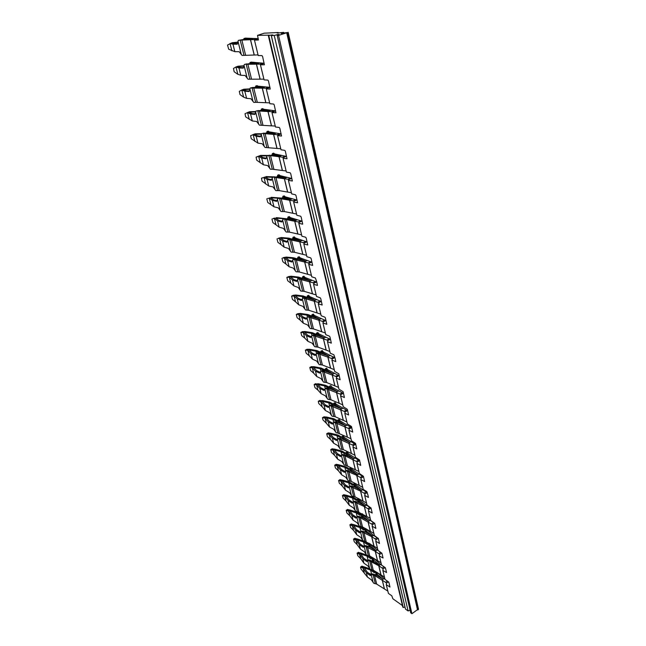 <?xml version="1.0" encoding="UTF-8"?>
<svg xmlns="http://www.w3.org/2000/svg" width="646" height="646" viewBox="0 0 646 646"><rect width="100%" height="100%" fill="white"/><g stroke="black" fill="none" stroke-linecap="round" stroke-linejoin="round"><path stroke-width="0.97" d="M388.529 581.788L386.494 583.201L386.292 584.662L389.982 587.077L388.916 582.442L385 579.325L382.844 570.418L383.062 568.973L385.178 567.527M381.754 553.016L379.557 554.502L379.339 555.931L381.528 564.984L385.468 568.068L386.55 572.566L382.844 570.418M313.568 284.256L313.972 283.223L316.734 281.89L317.469 285.427L313.568 284.256L316.524 296.474L320.174 297.782L320.739 298.573L322.184 305.049L318.292 303.79L321.191 315.757L324.833 317.154L325.39 317.945L326.811 324.284L322.927 322.927L325.77 334.66L329.395 336.146L329.953 336.929L331.341 343.139L327.474 341.694L330.259 353.2L333.869 354.767L335.113 358.409L335.791 361.623L331.923 360.097L334.66 371.377L338.803 373.792L340.143 379.751L336.3 378.144L338.972 389.215L343.107 391.694L344.423 397.532L340.579 395.845L343.212 406.705L347.322 409.257L348.614 414.982L344.786 413.214L347.37 423.873L351.464 426.489L352.732 432.093L348.913 430.26L351.448 440.717L355.526 443.398L356.77 448.889L352.966 446.992L355.445 457.255L359.507 459.992L360.726 465.378L356.939 463.408L359.378 473.486L363.423 476.28L364.619 481.569L360.839 479.534L363.238 489.426L366.742 491.517L367.857 494.739L368.438 497.46L364.675 495.361L367.025 505.083L371.038 507.974L372.193 513.061L368.438 510.913L370.747 520.458L374.737 523.405L375.875 528.396L372.136 526.183L374.405 535.566L378.378 538.554L379.493 543.456L375.77 541.187L377.999 550.4L381.956 553.436L383.054 558.023L379.339 555.931M302.716 224.089L301.149 217.008L300.568 216.208L296.869 215.288L293.655 202.028L297.588 202.779L295.989 195.536L295.4 194.729L291.693 193.913L288.415 180.371L292.355 181.009L290.716 173.596L290.127 172.789L286.412 172.086L283.061 158.254L287.002 158.771L285.338 151.18L284.741 150.373L281.01 149.791L277.586 135.652L281.535 136.048L279.831 128.271L279.233 127.464L275.495 127.004L271.998 112.557L275.947 112.816L274.211 104.854L273.605 104.046L269.858 103.715L266.281 88.938L270.238 89.067L268.461 80.912L267.848 80.096L264.093 79.902L260.435 64.802L264.392 64.786L262.575 56.428L261.961 55.613L258.198 55.556L254.467 40.149L258.432 39.987L257.52 35.36L269.342 35.159L268.3 35.562L268.809 35.587L403.249 607.49L268.429 35.595M302.481 224.186L298.791 223.225L301.932 236.21L305.623 237.235L306.196 238.035L307.738 244.963L303.814 243.986L306.898 256.712L310.573 257.835L311.146 258.634L312.648 265.401L308.74 264.327L311.76 276.795L315.426 278.014L316.734 281.906M386.292 584.662L388.407 593.391L391.815 595.814L392.833 598.721L402.434 605.585M378.265 538.271L375.996 539.773L375.77 541.187M257.52 35.36L264.157 33.196L278.216 32.502L278.337 33.019M372.136 526.183L372.379 524.786L374.696 523.276M402.813 606.828L402.91 607.248M408.094 610.963L274.243 35.498L271.312 35.546L405.486 609.089L408.094 610.963L410.065 610.066M274.243 35.498L277.837 34.488L277.966 35.037M277.174 35.449L410.703 612.828L411.914 613.7L278.547 35.425L277.174 35.449L279.072 34.464L277.837 34.488M411.914 613.7L417.461 609.679L286.695 32.744L287.147 32.736L417.461 609.679M278.547 35.425L286.695 32.744M287.147 32.736L287.825 32.51L418.317 609.63L417.857 609.961M418.317 609.63L418.382 609.008M287.825 32.51L281.212 33.374L283.699 32.389L283.844 33.011M278.216 32.502L277.182 33.043L283.699 32.389M271.312 35.546L273.008 34.989L271.126 35.021L404.969 607.07L403.249 607.49M268.809 35.587L271.126 35.021M254.467 40.149L258.287 38.566M348.913 430.26L349.211 428.992L351.715 427.531M344.786 413.214L345.101 411.97L347.629 410.525M318.292 303.79L318.688 302.716L321.409 301.367M288.415 180.371L288.907 179.531L291.855 178.304M283.061 158.254L283.57 157.463L286.558 156.259M336.3 378.144L336.631 376.957L339.223 375.536M327.474 341.694L327.837 340.563L330.494 339.174M277.586 135.652L281.147 133.73M371.046 508.022L368.688 509.532L368.438 510.913M367.316 492.502L364.933 494.004L364.675 495.361M363.52 476.7L361.114 478.193L360.839 479.534M359.66 460.614L357.222 462.092L356.939 463.408M355.72 444.222L353.257 445.7L352.966 446.992M343.462 393.196L340.91 394.633L340.579 395.845M334.903 357.529L332.278 358.934L331.923 360.097M325.996 320.456L323.307 321.829L322.927 322.927M311.953 262.018L309.168 263.334L308.74 264.327M307.084 241.733L304.258 243.025L303.814 243.986M302.11 221.029L299.243 222.305L298.791 223.225M297.039 199.897L294.132 201.14L293.655 202.028M275.616 110.716L271.998 112.557M269.963 87.186L266.281 88.938M264.19 63.13L260.435 64.802M263.907 79.151L248.016 79.2L245.1 75.469L240.788 75.267L238.947 67.967L243.267 68.121L244.341 64.463L246.885 63.881L244.341 64.463M261.242 64.14L246.199 64.261L249.873 79.022L246.199 64.261L249.049 63.663L247.822 64.099L251.488 78.885M263.843 63.243L251.254 62.121L249.873 62.541L251.73 62.379L250.228 62.743L251.06 63.639M252.247 62.597L250.914 63.033L257.681 63.558L249.049 63.663M260.015 78.949L256.373 64.002L257.609 63.558M237.817 74.217L235.984 66.99L233.489 68.436L234.159 71.754L237.68 74.209L240.788 75.267M243.389 67.644L240.32 67.539L237.502 66.619L243.792 66.102M235.984 66.99L238.947 67.967M235.847 66.982L238.108 66.215L243.881 65.763M267.081 88.219L250.22 88.026L252.731 87.444L252.069 87.856L255.655 102.302L253.821 102.448L250.923 98.717L246.619 98.362L244.818 91.223L249.13 91.53L250.22 88.026M269.64 87.299L258.045 86.184L257.035 85.611L255.671 86.039L257.52 85.926L256.034 86.273L256.898 87.323M269.648 102.867L255.655 102.302L252.069 87.856L252.723 87.452M258.045 86.184L256.728 86.629L263.487 87.444L252.731 87.444M265.764 102.528L262.203 87.904L263.423 87.444M255.663 87.299L255.55 86.83L255.42 87.291M243.623 97.094L241.83 90.02L239.319 91.328L239.981 94.558L243.485 97.086L246.619 98.362M249.275 91.005L246.174 90.779L243.332 89.649L249.752 89.269M241.83 90.02L244.818 91.223M241.693 90.012L243.922 89.221L249.857 88.882M275.269 126.059L259.49 125.187L256.624 121.472L252.32 120.964L250.559 113.979L254.863 114.439L255.969 111.08L258.457 110.514L255.969 111.08M275.301 110.829L263.713 109.263L262.696 108.601L261.347 109.037L263.18 108.956L261.711 109.311L262.599 110.49M272.782 111.774L257.811 110.942L261.323 125.082L257.811 110.942L260.596 110.385L259.409 110.854L262.922 125.009M263.713 109.263L262.413 109.715L269.172 110.813L260.596 110.385M261.372 110.426L261.218 109.796L261.032 110.409M249.308 119.502L247.547 112.574L245.028 113.736L245.674 116.894L252.32 120.964M255.033 113.866L251.9 113.526L249.033 112.202L255.59 111.96M247.547 112.574L250.559 113.979M247.41 112.549L249.606 111.742L255.759 111.532M280.76 148.758L265.046 147.458L262.203 143.751L257.907 143.097L256.179 136.258L260.475 136.863L261.598 133.641L264.061 133.084L261.598 133.641M280.849 133.851L269.261 131.857L268.227 131.106L266.895 131.55L268.728 131.509L267.266 131.857L268.187 133.157M278.361 134.812L263.423 133.544L266.863 147.377L263.423 133.544L266.184 133.003L265.022 133.48L268.453 147.336M269.261 131.857L267.977 132.317L274.736 133.682L266.184 133.003M276.9 148.16L273.484 134.158L275.971 133.197M266.959 133.06L266.766 132.277L266.523 133.028M254.871 141.434L253.151 134.651L250.616 135.684L251.254 138.769L257.907 143.097M260.669 136.249L257.504 135.797L254.621 134.287L261.339 134.174M253.151 134.651L256.179 136.258M253.014 134.626L255.178 133.803L261.565 133.714M283.812 157.358L270.512 155.629L267.113 155.734L269.543 155.185L268.922 155.662L272.289 169.212L270.488 169.26L267.662 165.562L263.382 164.77L261.687 158.068L265.974 158.819L267.113 155.734M286.267 156.372L274.695 153.966L273.646 153.134L272.337 153.587L272.709 153.926L274.17 153.643M286.138 170.972L272.289 169.212L268.922 155.662L271.659 155.137L270.512 155.629L273.872 169.195M274.17 153.651L272.709 153.926L273.428 154.434L280.178 156.057L271.659 155.137M282.286 170.253L278.943 156.55L281.398 155.565M272.434 155.226L272.2 154.281L271.901 155.169M260.314 162.921L258.634 156.275L256.091 157.188L256.712 160.192L263.382 164.77M266.192 158.165L262.995 157.608L260.088 155.912L267 155.936M258.634 156.275L261.687 158.068M256.179 157.099L260.637 155.403L267.735 155.444M258.497 156.251L259.466 155.88M257.108 156.744L260.637 155.403M291.403 192.726L279.177 190.602L275.81 190.61L273.016 186.92L268.736 186L267.081 179.435L271.36 180.315L272.507 177.359L274.921 176.818L272.507 177.359M291.572 178.425L280.009 175.623L278.959 174.711L277.659 175.171L279.468 175.195L278.038 175.534L279.007 177.085M289.15 179.435L274.308 177.327L277.61 190.594L274.308 177.327L277.021 176.818L275.882 177.319L279.177 190.602M280.009 175.623L278.757 176.1L285.508 177.965L277.021 176.818M287.559 191.886L284.288 178.466L285.435 177.957M277.788 176.923L277.522 175.833L277.166 176.834M265.659 183.973L264.004 177.464L261.452 178.248L262.066 181.179L268.736 186M271.595 179.628L268.365 178.966L265.441 177.101L272.515 177.262M264.004 177.464L267.081 179.435M274.138 176.867L265.982 176.568M263.867 177.432L264.82 177.052M296.562 214.02L284.377 211.573L281.034 211.525L278.248 207.85L273.985 206.801L272.362 200.365L276.633 201.374L277.796 198.548L280.178 198.015L277.796 198.548M296.764 200.01L285.217 196.828L284.159 195.843L282.875 196.303L283.263 196.707L284.692 196.441M294.382 201.035L279.581 198.54L282.811 211.533L279.581 198.54L280.178 198.015L282.27 198.047L281.147 198.564L284.377 211.573M284.692 196.449L283.263 196.707L283.99 197.313L290.724 199.412L282.27 198.047M292.727 213.067L289.521 199.929L291.911 198.903M283.037 198.169L282.73 196.949L282.318 198.056M278.305 198.29L277.82 198.532M266.806 198.806L267.743 202.464L270.884 204.596L269.269 198.217L267.678 198.451M270.884 204.596L273.985 206.801M276.892 200.664L273.638 199.897L270.698 197.862L277.732 198.152M269.269 198.217L272.362 200.365M280.364 197.999L271.215 197.305M269.132 198.185L270.076 197.797M301.609 234.869L289.465 232.116L286.146 232.011L283.384 228.353L279.129 227.182L277.538 220.875L281.801 222.006L282.972 219.301L285.33 218.776L282.972 219.301M301.852 221.15L290.32 217.605L289.246 216.547L287.987 217.016L288.374 217.444L289.788 217.185M299.494 222.192L284.749 219.317L287.914 232.051L284.741 219.317M289.796 217.193L288.374 217.444L289.101 218.098L295.836 220.423L287.405 218.841L285.33 218.776L284.749 219.317M297.79 233.82L294.649 220.94L295.763 220.407M288.173 218.986L287.841 217.629L287.365 218.833M283.78 218.873L282.835 218.631L282.996 219.285M271.966 219.034L272.878 222.628L276.012 224.816L274.429 218.558L272.814 218.679M273.654 218.3L275.22 218.13L273.71 218.275M276.012 224.816L279.129 227.182M282.084 221.271L278.797 220.399L275.842 218.211L282.835 218.631M274.429 218.558L277.538 220.875M286.388 218.744L276.351 217.621M274.292 218.518L275.22 218.13M306.551 255.299L294.455 252.247L291.152 252.093L288.415 248.444L284.167 247.16L282.609 240.982L286.864 242.226L288.043 239.634L290.385 239.117L289.804 239.682L288.043 239.634M306.826 241.854L295.327 237.962L294.245 236.832L292.985 237.308L293.381 237.76L294.77 237.437L293.381 237.76L294.406 239.634M304.508 242.912L289.812 239.682L292.913 252.158L289.812 239.682L290.385 239.117L292.444 239.222L291.362 239.755L294.455 252.247M295.327 237.962L294.116 238.463L300.834 240.998L292.444 239.222M302.748 254.144L299.671 241.531L300.77 240.99M293.203 239.383L292.84 237.898L292.299 239.19M289.295 239.109L287.841 238.697L288.068 239.618M277.021 238.867L277.917 242.387L281.042 244.632L279.484 238.503L277.845 238.511M278.676 238.124L281.381 237.542L280.267 238.059L278.749 238.091M281.042 244.632L284.167 247.16M287.171 241.467L283.852 240.49L280.881 238.148L287.841 238.697M279.484 238.503L282.609 240.982M292.323 239.141L288.875 238.156L281.381 237.542M279.347 238.455L280.267 238.059M311.396 275.317L299.34 271.982L296.062 271.772L293.349 268.138L289.109 266.741L287.583 260.685L291.822 262.042L293.018 259.563L295.335 259.054L294.77 259.635L293.018 259.563M311.703 262.131L300.22 257.907L299.13 256.712L297.895 257.197L297.741 257.762L298.25 257.528M309.41 263.213L294.77 259.635L297.806 271.861L294.77 259.635L295.335 259.054L297.386 259.183L296.312 259.732L299.348 271.982M297.895 257.197L299.033 258.416L305.744 261.162L297.386 259.183M307.601 274.057L304.589 261.703L306.882 260.629M298.137 259.369L297.741 257.762L297.144 259.135M294.98 259.062L292.751 258.36L293.042 259.547M281.979 258.311L282.859 261.759L285.968 264.061L284.442 258.053L282.778 257.956M283.602 257.56L286.315 257.076L285.217 257.601L282.851 257.924L283.683 257.528M285.968 264.061L289.109 266.741M292.162 261.259L288.81 260.193L285.831 257.706L292.751 258.36M284.442 258.053L287.583 260.685M297.241 258.901L293.769 257.811L286.315 257.076M284.313 258.004L285.217 257.601M316.152 294.931L304.137 291.322L300.875 291.071L298.186 287.438L293.954 285.936L292.46 280.001L296.684 281.47L297.887 279.096L300.18 278.596L299.631 279.193L297.887 279.096M316.483 282.003L305.025 277.465L303.927 276.205L302.708 276.69L302.554 277.239L303.039 277.005M314.222 283.101L299.631 279.193L302.611 291.185L299.631 279.193L300.18 278.596L302.223 278.757L301.165 279.314L304.137 291.322M302.708 276.69L303.854 277.982L310.548 280.921L302.223 278.757M302.974 278.959L302.554 277.239L301.884 278.684M300.317 278.587L297.556 277.651L297.919 279.08M286.84 277.384L287.696 280.768L290.805 283.118L289.303 277.223L286.84 277.384L287.615 277.029M288.431 276.633L291.152 276.23L288.52 276.585M290.805 283.118L293.954 285.936M297.047 280.671L293.672 279.5L290.676 276.876L297.556 277.651M289.303 277.223L292.46 280.001M302.07 278.281L298.565 277.086L291.152 276.23M289.174 277.166L290.07 276.763M320.804 314.158L308.836 310.282L305.598 309.983L302.926 306.374L298.71 304.767L297.241 298.945L301.456 300.511L302.667 298.242L304.936 297.758L304.395 298.371L302.667 298.242M321.167 301.48L309.733 296.635L308.626 295.319L307.423 295.803L307.262 296.328L307.73 296.094M318.93 302.594L304.403 298.371L307.318 310.12L304.403 298.371L304.936 297.758L306.963 297.951L305.921 298.517L308.836 310.282M307.423 295.803L308.578 297.16L315.256 300.285L306.963 297.951M307.714 298.161L307.262 296.328L306.527 297.846M305.526 297.749L302.28 296.562L302.691 298.226M291.604 296.086L292.452 299.405L295.545 301.803L294.075 296.021L291.604 296.086L292.363 295.731M293.163 295.327L295.892 295.012L294.826 295.553L292.452 295.69L293.268 295.279M295.545 301.803L298.71 304.767M301.844 299.704L298.436 298.444L295.432 295.682L302.28 296.562M294.075 296.021L297.241 298.945M306.802 297.281L303.273 295.989L295.892 295.012M293.938 295.965L294.826 295.553M325.366 333.005L313.447 328.879L310.225 328.539L307.569 324.938L303.37 323.234L301.924 317.525L306.131 319.197L307.351 317.024L309.604 316.54L309.071 317.17L307.351 317.024M325.762 320.577L314.352 315.434L313.245 314.061L312.341 314.828M323.549 321.7L309.071 317.17L311.937 328.701L309.071 317.17L309.604 316.54L311.614 316.766L310.589 317.339L313.447 328.879M312.05 314.554L313.205 315.959L319.875 319.277L311.614 316.766M321.603 331.479L318.769 319.835L320.973 318.712M312.365 316.992L311.889 315.054L311.073 316.637M310.653 316.58L306.907 315.111L307.375 317.008M296.28 314.44L297.112 317.695L300.196 320.141L298.751 314.465L296.28 314.44L297.023 314.085M297.814 313.681L300.551 313.447L299.494 313.988L297.128 314.037L297.927 313.617M300.196 320.141L303.37 323.234M306.543 318.381L303.111 317.016L300.099 314.126L306.907 315.111M298.751 314.465L301.924 317.525M311.445 315.918L307.884 314.529L300.551 313.447M298.622 314.408L299.494 313.988M329.84 351.489L317.969 347.12L314.764 346.74L312.131 343.147L307.94 341.354L306.527 335.75L310.718 337.519L311.945 335.444L314.174 334.967L313.657 335.613L311.945 335.444M330.259 339.295L318.882 333.877L317.767 332.44L316.855 333.199M328.079 340.434L313.657 335.613L316.467 346.918L313.657 335.613L314.174 334.967L316.177 335.217L315.159 335.799L317.969 347.12M316.58 332.94L317.751 334.41L324.405 337.89L316.177 335.217M326.093 349.874L323.307 338.456L324.34 337.874M316.928 335.46L316.419 333.417L315.555 335.016L311.445 333.312L311.97 335.427M300.875 332.448L301.69 335.645L304.759 338.133L303.345 332.561L300.875 332.448L301.593 332.092M302.376 331.681L305.114 331.527L304.185 332.028L301.706 332.036L302.498 331.616M304.759 338.133L307.94 341.354M311.162 336.695L307.698 335.242L304.67 332.23L311.445 333.312M303.345 332.561L306.527 335.75M315.999 334.208L312.414 332.722L305.114 331.527M303.208 332.504L304.072 332.076M334.232 369.609L322.402 365.014L319.221 364.594L316.605 361.017L312.43 359.136L311.041 353.628L315.224 355.494L316.451 353.515L317.388 352.902L318.664 353.047L318.155 353.701L316.451 353.515M334.668 357.65L323.323 351.965L322.201 350.479L321.288 351.214M332.52 358.805L318.155 353.701L320.917 364.796L318.155 353.701L318.664 353.047L320.658 353.322L319.649 353.911L322.402 365.014M321.03 350.98L322.209 352.498L328.846 356.148L320.658 353.322M330.494 367.921L327.764 356.721L328.782 356.132M321.393 353.58L320.868 351.44L319.996 352.966L315.902 351.174L316.483 353.499M305.38 350.116L306.18 353.257L309.232 355.785L307.843 350.326L305.38 350.116L306.083 349.769M306.85 349.349L309.595 349.276L308.57 349.833L306.196 349.712L306.979 349.284M309.232 355.785L312.43 359.136M315.684 354.662L312.196 353.12L309.168 349.987L315.902 351.174M307.843 350.326L311.041 353.628M320.464 352.151L316.855 350.568L309.595 349.276M307.714 350.261L308.57 349.833M338.536 387.39L326.755 382.577L323.589 382.117L320.997 378.556L316.831 376.578L315.466 371.184L319.641 373.13L320.876 371.24L321.797 370.626L323.065 370.78L322.564 371.45L320.876 371.24M338.997 375.657L327.683 369.714L326.553 368.172L325.632 368.898M336.873 376.82L322.572 371.45L325.277 382.335L322.572 371.45L323.065 370.78L325.043 371.079L324.05 371.676L326.755 382.577M325.398 368.68L326.577 370.255L333.207 374.066L325.043 371.079M334.814 385.63L332.133 374.64L334.265 373.485M325.786 371.353L325.237 369.116L324.357 370.578L320.271 368.696L320.9 371.224M309.797 367.469L310.589 370.546L313.625 373.122L312.268 367.752L309.797 367.469L310.492 367.114M311.243 366.694L313.996 366.686L313.092 367.194L310.613 367.049L311.38 366.621M313.625 373.122L316.831 376.578M320.133 372.298L316.613 370.667L313.576 367.421L320.271 368.696M312.268 367.752L315.466 371.184M324.849 369.754L321.215 368.091L313.996 366.686M312.131 367.687L312.979 367.251M342.76 404.84L331.027 399.809L327.877 399.317L325.301 395.764L321.151 393.705L319.818 388.407L323.969 390.434L326.125 388.012L327.385 388.181L326.892 388.868L325.221 388.642M343.244 393.317L331.963 387.124L330.825 385.541L329.904 386.251M341.145 394.496L326.9 388.868L329.557 399.551L326.892 388.868M329.686 386.05L330.865 387.673L337.478 391.637L329.355 388.512L327.385 388.181L326.9 388.868M330.09 388.795L329.517 386.47L328.636 387.858L324.567 385.896L325.245 388.617M314.142 384.499L314.909 387.519L317.945 390.136L316.605 384.863L314.142 384.499L314.812 384.144M314.909 384.095L318.316 383.789L317.42 384.305L314.941 384.079L315.708 383.643M317.945 390.136L321.151 393.705M324.486 389.611L320.949 387.883L317.905 384.54L324.567 385.896M316.605 384.863L319.818 388.407M329.153 387.043L325.495 385.282L318.316 383.789M316.475 384.798L317.307 384.362M346.902 421.959L335.217 416.727L332.092 416.194L329.533 412.657L325.398 410.517L324.082 405.317L328.225 407.424L330.372 405.082L331.624 405.268L331.14 405.963L329.476 405.712M347.411 410.646L336.162 404.218L335.024 402.587L334.095 403.29M345.335 411.841L331.148 405.963L333.756 416.452L331.148 405.963L331.624 405.268L333.586 405.615L332.617 406.221L335.217 416.727M333.893 403.096L335.08 404.767L341.669 408.878L333.586 405.615M343.204 420.053L340.628 409.467L342.703 408.288M334.313 405.914L333.724 403.5L332.835 404.824L328.774 402.789L329.5 405.696M319.067 400.867L318.276 401.279L318.769 403.524L322.176 406.835L320.868 401.667L318.405 401.223L319.059 400.867M319.189 400.795L322.556 400.577L321.668 401.093L319.197 400.803L319.948 400.358M322.176 406.835L325.398 410.517M328.774 406.6L325.204 404.792L322.152 401.336L328.774 402.789M320.868 401.667L324.082 405.317M333.376 404.016L329.694 402.167L322.556 400.577M320.739 401.594L321.563 401.15M350.972 438.755L337.882 433.038L335.322 422.742L333.659 422.476L334.547 421.838L335.791 422.032L335.314 422.742L337.874 433.038L336.227 432.763L333.691 429.243L329.565 427.03L328.273 421.919L332.399 424.107L333.659 422.476M351.497 427.66L340.28 420.998L339.142 419.327L338.205 420.013M349.454 428.855L335.322 422.742L335.791 422.032L337.737 422.403L336.776 423.025L339.336 433.329M338.019 419.835L339.215 421.555L345.788 425.803L337.737 422.403M347.29 436.785L344.754 426.4L345.723 425.779M338.464 422.718L337.85 420.223L336.954 421.483L332.916 419.367L333.683 422.46M323.242 417.284L322.467 417.704L322.943 419.9L326.343 423.243L325.051 418.164L322.588 417.647L323.234 417.3M323.969 416.864L326.715 417.066L325.842 417.591L323.371 417.219L324.122 416.775M326.343 423.243L329.565 427.03M332.973 423.292L329.379 421.394L326.319 417.841L332.916 419.367M325.051 418.164L328.273 421.919M337.527 420.675L333.82 418.737L326.715 417.066M324.922 418.091L325.737 417.647M354.961 455.252L343.373 449.64L340.289 449.035L337.769 445.53L333.659 443.245L332.391 438.222L336.501 440.483L337.761 438.933L336.978 435.654L341.007 437.843L343.179 435.759L344.326 437.479L354.42 443.754L352.393 444.965L339.416 439.215L341.928 449.333L339.416 439.215L337.761 438.933L338.641 438.287L339.877 438.497L339.408 439.215M355.51 444.351L354.42 443.754M353.483 445.554L352.393 444.965M342.073 436.268L343.268 438.036L349.833 442.421L341.807 438.892L339.877 438.497L339.416 439.215M351.295 453.217L348.808 443.019L350.843 441.816M342.533 439.215L342.243 436.438M326.706 433.781L327.433 436.639L330.429 439.361L329.161 434.37L326.706 433.781L327.336 433.426M327.449 433.345L328.216 432.901L330.809 433.256L329.84 433.846L327.482 433.353L328.216 432.901M330.429 439.361L333.659 443.245M337.099 439.676L333.481 437.689L330.421 434.047L336.978 435.654M329.161 434.37L332.391 438.222M341.605 437.043L337.874 435.016L330.809 433.256M329.032 434.29L329.84 433.846M357.448 461.955L344.875 455.713L341.799 455.099L342.663 454.445L343.89 454.671L343.43 455.398L345.901 465.33L344.27 465.015L341.774 461.527L337.672 459.169L336.429 454.235L340.531 456.569L341.799 455.099M359.451 460.735L348.307 453.653L347.152 451.893L346.208 452.563M358.885 471.443L345.909 465.33L343.438 455.398L343.89 454.671L345.812 455.083L344.875 455.713L347.346 465.653M346.054 452.41L347.257 454.219L353.798 458.733L345.812 455.083M355.227 469.343L352.789 459.33L354.791 458.119M346.539 455.414L345.885 452.757L344.98 453.904L340.967 451.651L341.823 455.083M330.744 449.624L331.463 452.442L334.442 455.188L333.199 450.286L330.744 449.624L331.358 449.277M332.076 448.841L334.822 449.164L333.966 449.697L331.511 449.196L332.238 448.744M334.442 455.188L337.672 459.169M341.153 455.769L337.519 453.702L334.45 449.963L340.967 451.651M333.199 450.286L336.429 454.235M345.602 453.112L341.847 451.005L334.822 449.164M333.07 450.205L333.861 449.753M362.737 487.342L351.238 481.375L348.186 480.721L345.707 477.233L341.621 474.81L340.402 469.965L344.488 472.371L346.611 470.312L347.831 470.546L347.387 471.289L345.755 470.974M363.318 476.829L352.207 469.545L351.053 467.744L350.108 468.407M361.34 478.056L356.697 475.351L347.387 471.289L349.809 481.044L347.387 471.289L347.831 470.546L349.744 470.982L348.824 471.612L351.238 481.383M349.97 468.261L351.174 470.11L357.69 474.745L349.744 470.982M350.463 471.322L349.793 468.6L348.888 469.69L344.883 467.365L345.78 470.95M334.709 465.201L335.419 467.962L338.391 470.74L337.164 465.928L334.709 465.201L335.468 464.765L334.676 465.193M335.427 464.757L336.195 464.304L338.77 464.789L337.923 465.33L335.468 464.765L336.195 464.304M338.391 470.74L341.621 474.81M345.134 471.58L341.476 469.432L338.399 465.605L344.883 467.365M337.164 465.928L340.402 469.965M349.534 468.907L345.755 466.719L338.77 464.789M337.034 465.839L337.826 465.386M366.516 502.959L355.066 496.831L352.038 496.136L349.567 492.672L345.505 490.185L344.302 485.421L348.372 487.892L350.487 485.897L351.707 486.147L351.262 486.898L349.647 486.567M367.122 492.632L356.043 485.154L354.88 483.313L353.814 483.838L354.242 484.573L355.453 484.29L354.242 484.573L355.453 487.504M365.16 493.867L360.541 491.089L351.271 486.898L353.653 496.483L351.271 486.898L351.707 486.147L353.604 486.6L352.692 487.237L355.074 496.831M356.043 485.154L355.017 485.719L361.518 490.475L353.604 486.6M362.89 500.747L360.533 491.089L361.453 490.443M354.323 486.955L353.628 484.153L352.724 485.194L348.735 482.804L349.672 486.543M338.609 480.503L339.303 483.216L342.267 486.026L341.064 481.294L338.609 480.503L339.207 480.156M339.909 479.712L342.646 480.148L341.815 480.689L339.36 480.067L340.079 479.607M342.267 486.026L345.505 490.185M349.05 487.116L345.36 484.888L342.291 480.979L348.735 482.804M341.064 481.294L344.302 485.421M353.402 484.419L349.599 482.15L342.646 480.148M340.935 481.205L341.71 480.753M370.231 518.302L357.424 511.648L355.082 502.233L357.416 511.648L355.817 511.293L353.37 507.837L349.316 505.285L348.137 500.61L352.191 503.145L354.299 501.215L355.51 501.474L355.074 502.233L353.467 501.885M370.852 508.152L359.806 500.488L358.659 498.631L357.585 499.14L358.013 499.891L359.224 499.608L358.013 499.883L359.241 502.879M368.914 509.387L364.304 506.545L355.074 502.233M359.806 500.488L358.796 501.062L365.281 505.931L357.399 501.942L355.51 501.474L355.082 502.233M366.613 516.033L364.304 506.545L366.242 505.309M358.11 502.305L357.408 499.439L356.495 500.424L352.522 497.969L353.491 501.869M342.445 495.539L343.131 498.211L346.07 501.046L344.891 496.394L342.445 495.539L343.026 495.199M343.72 494.755L346.458 495.24L345.537 495.845L343.188 495.102L343.89 494.642M346.07 501.046L349.316 505.285M352.894 502.378L349.187 500.069L346.111 496.08L352.522 497.969M344.891 496.394L348.137 500.61M357.198 499.665L353.378 497.315L346.458 495.24M344.762 496.306L345.537 495.845M373.881 533.37L362.527 526.926L359.531 526.183L357.101 522.743L353.063 520.135L351.9 515.532L355.946 518.124L357.222 516.937L356.245 512.884L360.202 515.395L361.114 514.466L361.833 517.389M374.51 523.397L363.512 515.556L362.624 513.974M372.597 524.641L360.234 517.664L357.222 516.937L358.046 516.259L359.249 516.534L358.821 517.301L361.122 526.555L358.829 517.301L359.249 516.534L361.122 517.018L360.234 517.664L362.527 526.934M362.172 513.74L361.3 514.176L362.503 516.13L368.971 521.112L361.122 517.018M370.279 531.052L368.002 521.726L369.924 520.49M346.216 510.324L346.886 512.956L349.817 515.807L348.662 511.236L346.216 510.324L346.789 509.985M347.475 509.532L350.213 510.082L349.389 510.631L346.95 509.888L347.645 509.419M356.293 517.139L356.77 517.284M349.817 515.807L353.063 520.135M356.673 517.381L352.942 514.991L349.866 510.929L356.245 512.884M348.662 511.236L351.9 515.532M360.928 514.652L357.085 512.221L350.213 510.082M348.525 511.147L349.292 510.687M377.466 548.179L364.772 541.203L362.511 532.11L360.912 531.731L361.728 531.052L362.923 531.335L362.503 532.11L364.764 541.203L363.181 540.823L360.767 537.391L356.745 534.726L355.607 530.205L359.636 532.853L360.912 531.731M378.112 538.376L373.541 535.405L366.557 529.454L365.378 529.728L366.613 532.821M376.222 539.628L371.652 536.648L362.511 532.11L362.923 531.335L364.788 531.836L363.908 532.49L366.161 541.59M367.146 530.366L366.153 530.947L372.597 536.027L364.788 531.836M373.881 545.813L371.644 536.648L373.541 535.405M365.652 528.59L364.942 528.953L365.378 529.728M365.37 529.728L366.557 529.454L366.395 528.985M365.499 532.215L364.756 529.227L363.843 530.108L359.895 527.54L360.936 531.715M349.922 524.859L350.576 527.443L353.499 530.326L352.361 525.828L349.922 524.859L350.487 524.52M351.158 524.067L353.895 524.665L352.982 525.279L350.649 524.415L351.335 523.946M359.572 531.585L360.621 531.924M353.499 530.326L356.745 534.726M360.387 532.126L356.632 529.663L353.556 525.521L359.895 527.54M352.361 525.828L355.607 530.205M364.594 529.381L360.734 526.878L353.895 524.665M352.231 525.739L352.982 525.279M380.987 562.731L369.738 556.004L366.775 555.205L364.376 551.797L360.363 549.068L359.241 544.626L363.262 547.332L365.345 545.587L366.532 545.878L366.12 546.661L364.546 546.274M381.649 553.089L370.723 544.925L370.053 543.722M379.775 554.357L375.294 551.353L366.129 546.661L368.349 555.608L366.129 546.661L366.532 545.878L368.39 546.403L367.517 547.057L369.738 556.004M369.092 543.189L368.527 543.48L369.738 545.507L376.166 550.691L368.39 546.403M377.417 560.316L375.221 551.313L377.094 550.061M369.092 546.791L368.341 543.738L367.421 544.57L363.496 541.954L364.562 546.241M353.564 539.152L354.21 541.695L357.117 544.602L356.003 540.177L353.564 539.152L354.121 538.812M354.783 538.36L357.513 539.006L356.713 539.555L354.283 538.707L354.961 538.239M364.627 546.201L364.166 546.508L366.137 554.421M362.81 545.797L364.433 546.33M357.117 544.602L360.363 549.068M364.037 546.621L360.266 544.085L357.181 539.87L363.496 541.954M356.003 540.177L359.241 544.626M368.204 543.867L364.32 541.283L357.513 539.006M355.865 540.08L356.616 539.62M384.451 577.039L373.243 570.176L370.303 569.352L367.921 565.953L363.924 563.175L362.826 558.806L366.823 561.568L368.906 559.88L370.085 560.179L369.682 560.97L368.107 560.567M385.129 567.559L380.591 564.467L373.622 558.184M383.272 568.827L378.734 565.718L369.682 560.97L371.87 569.764L375.237 572.114M372.476 557.538L372.048 557.764L373.267 559.816L379.67 565.097L370.085 560.179L369.682 560.97L371.87 569.764M372.629 561.116L371.862 558.007L370.941 558.79L367.025 556.117L368.147 560.51M357.149 553.21L357.787 555.705L360.678 558.637L359.58 554.284L357.149 553.21L357.69 552.863M358.352 552.411L361.074 553.105L360.282 553.662L357.86 552.758L358.53 552.29M368.285 560.413L367.736 560.793L369.673 568.569M366.007 559.759L368.115 560.486M360.678 558.637L363.924 563.175M367.631 560.873L363.827 558.265L360.751 553.985L367.025 556.117M359.58 554.284L362.826 558.806M371.749 558.104L368.018 555.568M359.451 554.187L360.185 553.727M361.074 553.105L366.621 555.027M386.712 583.047L374.559 575.457L371.62 574.625L372.403 573.931L373.574 574.237L373.178 575.037L375.326 583.685L376.699 584.105L374.559 575.457L375.407 574.795L373.574 574.237L373.178 575.037L375.326 583.685L373.776 583.265L371.41 579.874L367.429 577.048L360.936 568.868L360.533 567.059L362.971 568.068L364.578 566.978L369.916 568.884M376.699 584.105L387.85 591.098M385 579.3L377.119 572.404M377.216 575.844L376.731 573.89L383.11 579.26L375.407 574.795M377.692 573.309L376.731 573.89L375.81 571.645M376.109 575.198L375.512 571.807M373.146 582.482L371.24 574.835L370.328 575.562L366.339 572.752L367.429 577.048M375.326 572.041L374.405 572.776L370.505 570.055L371.757 574.48M371.159 574.892L367.34 572.203L364.263 567.858L370.505 570.055M371.571 574.351L369.173 573.495M366.339 572.752L362.971 568.068M363.092 568.165L364.183 572.437M360.67 567.035L361.372 566.582L363.698 567.6M361.865 566.235L364.578 566.978M362.043 566.106L361.211 566.687M258.037 54.902L242.097 55.443L239.157 51.704L234.837 51.664L232.956 44.211L237.276 44.194L238.334 40.383L240.207 40.141L243.954 55.233L240.207 40.141L255.404 39.511L258.045 38.647L245.351 38.106L243.946 38.526L245.819 38.316L244.293 38.679L244.971 38.913L251.738 39.131L250.422 39.559L254.144 54.853M238.334 40.383L243.082 39.527L251.665 39.131M243.8 39.495L243.946 38.526M237.373 43.775L231.551 43.08L237.704 42.442M237.776 42.135L232.172 42.709L227.529 45.042L228.676 49.209L234.837 51.664M231.89 50.84L230.016 43.452L232.956 44.211M262.769 63.219L260.168 64.107M260.104 78.957L256.454 64.002M257.625 63.55L258.973 63.114M243.994 65.319L247.248 78.36M268.55 87.234L265.99 88.147M265.853 102.528L262.284 87.904M263.439 87.436L264.763 86.992M249.873 88.841L253.054 101.608M254.887 87.283L253.684 87.735L257.269 102.197M274.211 110.724L271.683 111.661M271.473 125.599L267.985 111.29M269.107 110.813L267.912 111.282M271.393 125.59L267.904 111.282M269.116 110.805L270.432 110.345M255.614 111.863L258.739 124.355M279.742 133.706L277.255 134.667M276.981 148.176L273.565 134.166M261.242 134.392L264.295 146.618M285.161 156.195L282.706 157.18M282.367 170.269L279.024 156.558M274.695 153.966L273.428 154.434L273.654 155.355M266.75 156.445L269.745 168.42M290.458 178.207L288.043 179.208M287.64 191.902L284.369 178.482M285.451 177.949L286.711 177.464M272.144 178.046L275.075 189.771M261.549 178.167L262.462 177.803M295.65 199.759L293.268 200.785M292.808 213.083L289.602 199.937M285.217 196.828L283.99 197.313L284.248 198.37M277.433 199.202L280.299 210.685M300.737 220.859L298.379 221.909M297.871 233.836L294.729 220.956M295.779 220.407L297.007 219.898M290.32 217.605L289.101 218.098L289.376 219.212M282.609 219.923L285.419 231.179M287.405 218.841L286.307 219.365L289.465 232.116M305.711 241.531L303.394 242.597M302.829 254.161L299.752 241.547M300.786 240.982L301.997 240.474M287.68 240.231L290.434 251.262M310.589 261.783L308.303 262.865M307.682 274.082L304.67 261.719M300.22 257.907L299.033 258.416L299.34 259.652M299.663 257.358L298.29 257.673L299.663 257.35M292.646 260.136L295.343 270.94M315.369 281.632L313.108 282.722M312.446 293.607L309.491 281.486M311.679 280.372L309.418 281.47M312.365 293.583L309.41 281.462M305.025 277.465L303.854 277.982L304.169 279.266M304.468 276.884L303.103 277.199L304.468 276.876M297.515 279.645L300.164 290.24M320.053 301.076L317.824 302.191M317.113 312.745L314.214 300.866M316.37 299.736L314.142 300.842M317.033 312.712L314.134 300.842M309.733 296.635L308.578 297.16L308.909 298.492M309.168 296.021L307.827 296.336L309.168 296.021M302.296 298.767L304.888 309.159M324.647 320.141L322.443 321.272M321.684 331.503L318.841 319.859M314.352 315.434L313.205 315.959L313.552 317.356M313.786 314.796L312.454 315.103L313.786 314.796M306.979 317.525L309.523 327.716M329.153 338.835L326.973 339.974M326.173 349.906L323.388 338.488M324.357 337.866L325.487 337.325M318.882 333.877L317.751 334.41L318.107 335.847M318.316 333.207L316.992 333.514L318.316 333.207M311.574 335.92L314.069 345.917M333.562 357.165L331.414 358.32M330.574 367.954L327.845 356.754M328.798 356.124L329.92 355.575M323.323 351.965L322.209 352.498L322.572 353.984M321.442 351.569L322.75 351.271L321.45 351.577M316.08 353.968L318.526 363.779M337.898 375.148L335.775 376.311M334.894 385.662L332.214 374.672M327.683 369.714L326.577 370.255L326.957 371.781M327.11 368.995L325.818 369.294L327.11 368.995M320.505 371.676L322.903 381.301M342.146 392.792L340.046 393.963M339.126 403.039L336.501 392.251M338.52 391.048L336.429 392.219M339.053 402.999L336.421 392.219M331.963 387.124L330.865 387.673L331.253 389.239M324.841 389.045L327.199 398.501M329.355 388.512L328.37 389.11L331.027 399.809M346.313 410.097L344.237 411.284M343.284 420.086L340.7 409.499M336.162 404.218L335.08 404.767L335.476 406.382M335.613 403.572L334.313 403.75L335.613 403.564M329.105 406.108L331.414 415.378M350.407 427.087L348.356 428.282M347.362 436.825L344.835 426.433M345.739 425.771L346.813 425.205M340.28 420.998L339.215 421.555L339.618 423.203M339.699 420.215L338.439 420.506L339.699 420.215M333.279 422.847L335.557 431.956M351.376 453.25L348.888 443.051M344.326 437.479L343.268 438.036L343.688 439.716M342.501 436.962L343.745 436.672L342.501 436.954M337.39 439.288L339.618 448.227M341.807 438.892L340.862 439.514M343.373 449.64L340.87 439.514M358.36 460.13L356.358 461.341M355.308 469.384L352.861 459.371M348.307 453.653L347.257 454.219L347.677 455.939M347.718 452.83L346.482 453.112L347.718 452.83M341.419 455.43L343.615 464.216M362.236 476.199L360.258 477.418M359.168 485.227L356.77 475.391M358.675 474.14L356.697 475.359M359.095 485.186L356.697 475.351M352.207 469.545L351.174 470.11L351.602 471.863M351.626 468.705L350.398 468.988L351.626 468.697M345.376 471.289L347.532 479.913M366.032 491.977L364.078 493.213M362.963 500.787L360.605 491.13M361.469 490.443L362.495 489.862M349.268 486.866L351.384 495.337M369.77 507.481L367.832 508.725M366.694 516.081L364.376 506.585M353.087 502.168L355.171 510.493M357.399 501.942L356.495 502.588L358.837 512.012M373.436 522.711L371.523 523.963M370.352 531.101L368.083 521.774M363.512 515.556L362.503 516.13L362.963 517.979M362.923 514.668L361.728 514.943L362.923 514.66M356.85 517.204L358.893 525.392M377.038 537.674L375.148 538.934M373.953 545.854L371.716 536.697M360.541 531.981L362.543 540.024M380.583 552.378L378.709 553.638M377.49 560.365L375.294 551.353M370.723 544.925L369.738 545.507L370.206 547.404M370.134 544.005L368.955 544.271L370.134 543.997M384.063 566.833L382.214 568.1M380.97 574.625L378.806 565.767M380.591 564.467L378.742 565.726M380.89 574.577L378.734 565.718M374.236 559.234L373.267 559.816L373.743 561.745M373.646 558.297L372.484 558.564L373.646 558.297M371.926 560.72L371.062 561.374M373.251 570.176L371.07 561.374M387.471 581.045L385.654 582.304M384.386 588.643L382.262 579.938M383.054 579.228L382.198 579.89L384.313 588.595M383.062 579.22L384.031 578.622M375.948 572.614L377.054 572.364L375.948 572.614M376.666 575.521L375.996 572.808M256.85 38.663L254.217 39.519M254.225 54.853L250.495 39.559M251.682 39.131L253.046 38.703M243.082 39.527L241.838 39.947L245.585 55.055M237.986 41.271L241.321 54.603M246.328 38.485L244.971 38.913L245.1 39.43M244.309 38.736L244.487 39.463M402.773 607.038L268.3 35.57M418.527 609.226L288.181 32.332M323.355 417.219L323.977 416.848M326.682 433.773L327.344 433.409M331.479 449.188L332.084 448.808M330.72 449.624L331.374 449.253M339.32 480.059L339.925 479.671M338.577 480.495L339.223 480.115M343.139 495.094L343.737 494.699M342.404 495.53L343.05 495.151M346.894 509.872L347.491 509.476M346.167 510.316L346.805 509.928M350.584 524.407L351.182 524.003M349.866 524.851L350.503 524.455M354.218 538.699L354.807 538.288M353.499 539.144L354.137 538.748M357.787 552.75L358.377 552.338M357.085 553.194L357.714 552.798M360.597 567.018L361.227 566.615M361.3 566.566L361.881 566.154"/></g></svg>
